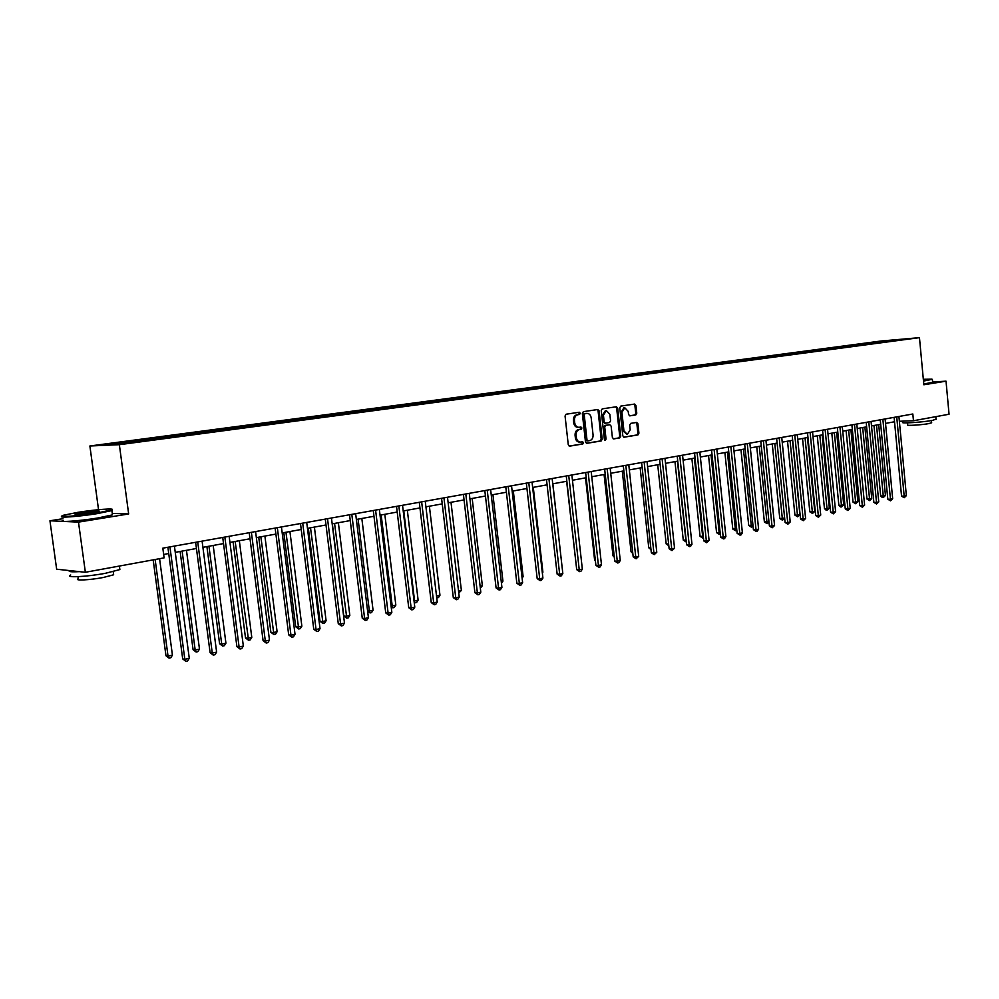 <?xml version="1.0" encoding="UTF-8"?>
<svg xmlns="http://www.w3.org/2000/svg" width="999" height="999" viewBox="0 0 999 999"><rect width="100%" height="100%" fill="white"/><g stroke="black" fill="none" stroke-linecap="round" stroke-linejoin="round"><path stroke-width="1.5" d="M580.282 413.249L579.333 412.25L566.133 414.21L565.059 415.996L568.269 444.755L569.605 446.153L582.804 443.981L583.541 442.732L582.617 441.758L580.619 442.07C578.309 441.995 576.898 440.497 576.361 437.599L576.098 435.214C575.998 432.092 577.122 430.194 579.482 429.508L581.168 429.245L581.905 427.997L580.968 427.023L579.02 427.31C576.698 427.235 575.262 425.736 574.725 422.814L574.462 420.429C574.363 417.295 575.486 415.397 577.847 414.735L579.545 414.485L580.282 413.249M578.758 427.322L577.996 427.36C575.674 427.285 574.238 425.786 573.701 422.852L573.438 420.467C573.339 417.345 574.462 415.459 576.823 414.785L578.521 414.535L579.258 413.299L578.633 412.362M569.168 446.091L581.78 444.018L582.517 442.769L581.955 441.87M580.319 442.082L579.595 442.107C577.285 442.02 575.874 440.534 575.337 437.637L575.074 435.252C574.974 432.13 576.098 430.232 578.458 429.558L580.144 429.283L580.881 428.047L580.294 427.122M635.776 414.947L636.775 413.224L635.938 405.432L634.652 404.058L620.779 406.106L619.767 407.842L622.802 435.826L624.075 437.2L637.924 434.927L638.923 433.191L637.911 423.788L636.65 422.427L630.706 423.364L629.695 425.099L630.207 429.782L627.322 434.453L623.925 430.794L621.94 412.375L624.775 407.729L628.221 411.426L628.558 414.485L629.832 415.859L635.776 414.947L634.74 414.997L635.739 413.286L634.902 405.494L633.978 404.158M923.838 384.777L946.028 381.168L949.05 414.235L913.461 420.741L912.836 413.998L162.825 548.164L164.111 557.867L85.365 572.277L78.484 522.115L128.659 513.961L119.356 444.692L919.467 337.662L923.838 384.777M599.113 410.926L597.789 409.515L583.379 411.65L582.33 413.424L585.476 441.933L586.788 443.331L601.173 440.959L602.21 439.198L599.113 410.926L597.127 409.615M602.26 408.853L616.395 406.755L617.694 408.154L620.741 436.163L619.73 437.912L613.661 438.911L612.387 437.537L611.138 426.136L609.84 424.75L605.769 425.387L604.745 427.147L606.043 439.048L605.269 440.284L604.37 439.323L601.223 410.601L602.26 408.853M946.028 381.168L932.629 381.968M62.974 518.693L49.95 520.779L78.484 522.115M49.95 520.779L56.656 569.218L85.365 572.277M889.272 341.333L153.396 439.61L117.932 444.105L105.282 444.68L869.442 342.882L904.882 339.086L889.385 341.159M119.356 444.692L89.885 445.991L880.843 341.034L919.467 337.662M869.105 343.868L868.468 343.169M859.764 345.254L859.003 344.43M855.144 345.729L854.507 345.03M845.654 347.153L844.879 346.316M840.946 347.627L840.309 346.915M831.305 349.076L830.531 348.226M826.523 349.55L825.873 348.838M816.72 351.024L815.933 350.162M811.85 351.511L811.213 350.786M801.872 353.009L801.098 352.135M796.927 353.496L796.29 352.772M786.787 355.02L786.013 354.146M781.755 355.519L781.118 354.795M771.365 356.98L770.666 356.181M766.333 357.58L765.684 356.843M755.694 359.003L755.057 358.254M750.649 359.69L749.987 358.928M739.809 361.114L739.173 360.377M734.69 361.838L734.015 361.051M723.651 363.274L723.014 362.525M718.456 364.023L717.769 363.211M707.205 365.472L706.568 364.71M701.922 366.246L701.236 365.422M690.471 367.707L689.822 366.933M685.114 368.506L684.402 367.657M673.426 369.98L672.789 369.205M667.981 370.816L667.257 369.93M656.081 372.29L655.444 371.503M650.549 373.164L649.812 372.252M638.411 374.65L637.774 373.863M632.804 375.562L632.042 374.625M620.416 377.048L619.78 376.248M614.722 377.997L613.948 377.023M602.097 379.495L601.448 378.683M596.291 380.469L595.504 379.483M583.416 381.993L582.779 381.168M577.497 382.979L576.723 381.98M564.385 384.528L563.748 383.703M558.354 385.539L557.579 384.528M544.992 387.113L544.355 386.276M538.836 388.136L538.061 387.113M525.224 389.76L524.587 388.911M518.943 390.796L518.169 389.76M505.069 392.445L504.433 391.596M498.663 393.506L497.889 392.457M484.515 395.192L483.878 394.33M477.972 396.266L477.21 395.217M463.548 397.989L462.912 397.115M456.63 399.113L456.106 398.014M442.157 400.836L441.533 399.962M435.214 401.773L434.577 400.886M420.329 403.758L419.705 402.859M413.249 404.695L412.624 403.808M398.064 406.73L397.44 405.819M390.821 407.692L390.197 406.78M375.324 409.765L374.7 408.841M367.944 410.751L367.32 409.827M352.11 412.862L351.486 411.938M344.568 413.861L343.943 412.937M328.409 416.021L327.784 415.084M320.704 417.045L320.08 416.108M304.183 419.255L303.571 418.306M296.316 420.304L295.704 419.355M279.445 422.552L278.833 421.59M271.403 423.626L270.791 422.664M254.158 425.936L253.559 424.962M245.941 427.023L245.342 426.049M228.321 429.383L227.722 428.396M219.917 430.507L219.318 429.508M201.898 432.904L201.298 431.905M193.307 434.053L192.707 433.054M174.875 436.513L174.276 435.502M166.084 437.687L165.497 436.675M147.228 440.197L146.641 439.173M138.237 441.396L137.65 440.372M98.539 509.69L89.885 445.991M899.375 421.278L913.461 420.741M163.661 554.457L168.719 553.533M175.262 552.347L196.441 548.501M202.909 547.327L223.526 543.581M229.945 542.42L250.012 538.773M256.356 537.624L275.899 534.078M282.193 532.929L301.223 529.482M307.467 528.346L325.999 524.975M332.18 523.863L350.249 520.579M356.368 519.468L373.976 516.271M380.045 515.172L397.202 512.05M403.221 510.964L419.955 507.929M425.911 506.843L442.232 503.883M448.139 502.809L464.06 499.912M469.917 498.851L485.452 496.028M491.246 494.98L506.406 492.232M512.162 491.183L526.948 488.499M532.654 487.462L547.09 484.84M552.747 483.816L566.845 481.256M572.452 480.244L586.213 477.734M591.783 476.735L605.219 474.288M610.739 473.289L623.863 470.904M629.333 469.917L642.157 467.582M647.589 466.595L660.127 464.323M665.509 463.349L677.759 461.126M683.091 460.152L695.067 457.979M700.361 457.018L712.062 454.895M717.319 453.933L728.758 451.86M733.978 450.911L745.167 448.888M750.336 447.939L761.275 445.954M766.408 445.03L777.11 443.081M782.205 442.157L792.669 440.259M797.726 439.335L807.966 437.487M812.986 436.575L823.001 434.752M827.984 433.853L837.786 432.067M842.731 431.168L852.334 429.433M857.242 428.534L866.633 426.835M871.503 425.949L880.693 424.275M885.539 423.401L894.53 421.765M873.638 343.381L872.901 342.582M888.398 340.522L888.586 341.433M144.106 440.621L143.931 439.31M171.678 436.938L171.516 435.639M198.651 433.341L198.476 432.055M225.012 429.82L224.85 428.559M250.811 426.373L250.649 425.124M276.049 423.014L275.886 421.778M300.736 419.717L300.587 418.494M324.912 416.483L324.762 415.272M348.576 413.324L348.439 412.125M371.753 410.239L371.616 409.053M394.455 407.205L394.318 406.031M416.695 404.245L416.558 403.072M438.486 401.336L438.361 400.174M459.852 398.476L459.715 397.34M480.794 395.691L480.656 394.555M501.323 392.944L501.186 391.833M521.453 390.259L521.328 389.148M541.196 387.624L541.071 386.526M560.576 385.04L560.451 383.953M579.582 382.505L579.457 381.431M605.431 410.614L602.409 415.309L603.446 415.259L606.343 410.564L609.852 414.285L610.564 420.816L609.54 422.565L605.469 423.201L604.158 421.815L603.446 415.259M598.264 380.207L598.126 378.946M616.57 377.759L616.433 376.511M634.552 375.362L634.415 374.126M652.197 373.002L652.072 371.778M669.53 370.679L669.405 369.468M686.563 368.394L686.438 367.207M703.284 366.133L703.159 364.985M719.717 363.923L719.605 362.799M735.863 361.738L735.751 360.651M751.735 359.603L751.623 358.541M767.332 357.492L767.232 356.468M782.679 355.432L782.579 354.433M797.751 353.396L797.664 352.422M812.587 351.411L812.499 350.449M827.172 349.463L827.085 348.514M841.52 347.54L841.433 346.603M855.644 345.666L855.556 344.73M869.53 343.806L869.442 342.882M128.659 513.961L112.275 513.399M586.363 443.256L600.149 440.996L601.186 439.235L598.089 410.976M584.964 413.673L584.24 414.91L586.987 439.922L587.912 440.896L589.735 440.596C592.057 439.91 593.169 438.012 593.069 434.915L591.196 417.882C590.671 414.96 589.235 413.461 586.925 413.386L583.94 413.723L583.204 414.96L584.24 414.91M587.799 440.884L585.963 439.947L583.204 414.96M583.94 413.723L585.714 413.461M613.249 438.848L618.693 437.949L619.705 436.201L616.658 408.204L615.721 406.855M608.953 424.8L604.745 425.437L603.708 427.185L605.007 439.085L606.043 439.048M604.72 440.084L605.007 439.085M605.332 423.201L603.134 421.853L602.409 415.309M629.457 415.809L634.74 414.997M623.913 407.779L620.903 412.437L621.94 412.375M627.11 434.453L622.901 430.831L620.903 412.437M623.651 437.137L636.887 434.965L637.886 433.229L636.875 423.838L636.001 422.527M153.172 559.865L165.971 655.744L168.032 656.131L172.427 655.157L159.578 558.703M155.145 559.515L168.032 656.131L169.056 658.141L165.971 655.744M172.427 655.157L170.804 657.754L169.056 658.141M167.894 547.265L182.692 658.89L184.827 659.303L169.93 546.89M189.273 658.291L187.625 660.926L185.851 661.338L184.827 659.303L189.273 658.291L174.425 546.091M185.851 661.338L182.692 658.89M77.785 512.35L63.561 515.222C55.494 517.594 77.86 516.146 96.953 513.024L111.576 509.915C116.721 507.929 95.467 509.478 77.785 512.35M112.125 509.602L111.888 510.576L97.278 513.623C78.909 516.633 56.668 518.231 62.225 516.171M82.492 512.512C94.68 510.789 100.2 510.439 99.038 511.426L92.083 512.849C80.582 514.485 74.9 514.897 75.025 514.085L82.492 512.512M98.689 511.538L75.887 514.535M119.668 568.069L119.868 569.567L105.395 573.301C86.551 576.885 63.948 577.959 70.742 574.999M79.246 571.628C71.453 572.077 68.157 571.728 69.331 570.566M113.486 573.688L113.636 574.787L103.184 577.509C89.66 580.107 73.427 580.869 78.272 578.696L77.997 576.673M112.338 513.836L112.475 514.885L97.865 517.981C78.921 521.128 56.306 522.639 63.199 520.329M923.451 380.656L932.03 379.17L923.326 379.283M932.229 379.333L923.501 381.081M936.051 419.13L932.529 420.379C922.914 422.252 899.862 423.726 902.759 422.315L902.646 421.153M931.655 422.639L929.107 423.551C922.189 424.912 905.631 425.961 907.679 424.925L907.492 422.864M932.654 382.267L923.763 384.016M180.12 551.46L193.082 649.687L195.18 650.062L199.475 649.1L186.463 550.312M182.118 551.098L195.18 650.062L196.154 652.047L193.082 649.687M199.475 649.1L197.864 651.66L196.154 652.047M206.905 546.603L219.593 643.756L221.716 644.118L225.924 643.169L213.187 545.454M208.953 546.228L221.716 644.118L222.652 646.091L219.593 643.756M225.924 643.169L224.325 645.716L222.652 646.091M195.629 542.295L210.102 652.684L212.275 653.071L197.715 541.92M216.621 652.085L214.985 654.707L213.249 655.094L212.275 653.071L216.621 652.085L202.098 541.133M213.249 655.094L210.102 652.684M222.727 537.45L236.9 646.628L239.098 646.99L224.85 537.075M243.344 646.028L241.721 648.613L240.022 649L239.098 646.99L243.344 646.028L229.146 536.301M240.022 649L236.9 646.628M233.104 541.845L245.517 637.961L247.677 638.299L251.785 637.374L239.335 540.709M235.177 541.47L248.564 640.259L245.517 637.961M251.785 637.374L250.212 639.897L248.564 640.259M249.226 532.704L263.087 640.696L265.322 641.046L251.386 532.317M269.48 640.097L267.857 642.657L266.209 643.031L265.322 641.046L269.48 640.097L255.582 531.568M266.209 643.031L263.087 640.696M258.729 537.187L270.879 632.292L273.077 632.617L277.098 631.718L264.897 536.076M260.839 536.813L273.926 634.565L270.879 632.292M277.098 631.718L275.524 634.203L273.926 634.565M275.137 528.071L288.699 634.889L290.971 635.227L277.335 527.684M295.03 634.303L293.431 636.838L291.808 637.2L290.971 635.227L295.03 634.303L281.431 526.948M291.808 637.2L288.699 634.889M283.803 532.642L295.704 626.748L297.927 627.047L301.86 626.161L289.922 531.53M285.951 532.255L298.726 628.983L295.704 626.748M301.86 626.161L300.299 628.633L298.726 628.983M300.487 523.538L313.761 629.22L316.059 629.532L302.709 523.139M320.03 628.633L318.431 631.143L316.845 631.493L316.059 629.532L320.03 628.633L306.718 522.427M316.845 631.493L313.761 629.22M308.341 528.184L320.005 621.316L322.252 621.603L326.099 620.741L314.398 527.085M310.514 527.797L323.014 623.526L320.005 621.316M326.099 620.741L324.55 623.176L323.014 623.526M325.274 519.105L338.274 623.663L340.597 623.963L327.522 518.706M344.48 623.089L342.907 625.561L341.346 625.923L340.597 623.963L344.48 623.089L331.456 518.006M341.346 625.923L338.274 623.663M332.355 523.826L343.781 615.996L346.054 616.271L349.825 615.421L338.374 522.739M334.565 523.426L346.79 618.181L343.781 615.996M349.825 615.421L348.289 617.844L346.79 618.181M349.538 514.772L362.262 618.231L364.61 618.518L351.81 514.36M368.419 617.657L366.845 620.104L365.322 620.454L364.61 618.518L368.419 617.657L355.656 513.673M365.322 620.454L362.262 618.231M358.104 519.155L369.368 611.051L373.064 610.227L361.838 518.469M367.582 610.839L369.368 611.051L370.067 612.936L367.644 611.351M373.064 610.227L371.541 612.612L370.067 612.936M373.276 510.514L385.739 612.911L388.124 613.186L375.587 510.102M391.845 612.337L390.284 614.772L388.798 615.109L388.124 613.186L391.845 612.337L379.345 509.428M388.798 615.109L385.739 612.911M381.168 514.96L392.207 605.931L395.829 605.119L384.815 514.298M391.046 605.806L392.207 605.931L392.857 607.817L391.196 606.98M395.829 605.119L394.305 607.492L392.857 607.817M403.758 510.864L414.573 600.923L418.119 600.137L407.33 510.214M414.023 600.874L415.197 602.797L414.248 602.684M418.119 600.137L416.608 602.472L415.197 602.797M436.526 596.016L439.96 595.242L429.383 506.206M439.96 595.242L438.474 597.564L436.738 597.839M437.075 597.877L436.551 596.191M458.541 591.083L461.376 590.446L450.999 502.285M461.376 590.446L458.766 592.994M480.107 586.251L482.355 585.751L472.177 498.439M482.355 585.751L480.332 588.149M501.248 581.518L502.934 581.143L492.944 494.667M502.934 581.143L501.461 583.391M521.965 576.873L523.114 576.623L513.311 490.971M523.114 576.623L522.115 578.159M542.27 572.327L542.894 572.19L533.279 487.35M542.894 572.19L542.357 573.026M562.187 567.869L552.872 483.791M566.62 481.293L576.086 564.123M396.516 506.356L408.741 607.704L411.138 607.966L398.851 505.944M414.785 607.142L413.236 609.54L411.775 609.877L411.138 607.966L414.785 607.142L402.535 505.282M411.775 609.877L408.741 607.704M419.28 502.285L431.256 602.609L433.678 602.859L421.64 501.873M437.237 602.047L435.714 604.42L434.278 604.757L433.678 602.859L437.237 602.047L425.249 501.223M434.278 604.757L431.256 602.609M441.57 498.301L453.309 597.614L455.744 597.852L443.956 497.877M459.24 597.052L457.717 599.412L456.318 599.725L455.744 597.852L459.24 597.052L447.49 497.24M456.318 599.725L453.309 597.614M463.411 494.393L474.912 592.719L477.372 592.944L465.809 493.968M480.806 592.17L479.283 594.505L477.922 594.817L477.372 592.944L480.806 592.17L469.268 493.344M477.922 594.817L474.912 592.719M484.815 490.571L496.091 587.924L498.563 588.136L487.225 490.134M501.923 587.375L500.424 589.685L499.075 589.997L498.563 588.136L501.923 587.375L490.621 489.522M499.075 589.997L496.091 587.924M505.781 486.813L516.845 583.229L519.343 583.428L508.216 486.376M522.627 582.679L521.141 584.964L519.817 585.264L519.343 583.428L522.627 582.679L511.538 485.789M519.817 585.264L516.845 583.229M526.336 483.141L537.187 578.621L539.697 578.808L528.783 482.704M542.919 578.071L541.446 580.344L540.159 580.631L539.697 578.808L542.919 578.071L532.042 482.117M540.159 580.631L537.187 578.621M546.49 479.532L557.142 574.1L559.665 574.275L548.963 479.095M562.824 573.563L561.351 575.811L560.089 576.098L559.665 574.275L562.824 573.563L552.147 478.521M560.089 576.098L557.142 574.1M566.258 475.999L576.71 569.667L579.245 569.842L568.731 475.549M582.342 569.13L580.881 571.366L579.645 571.64L579.245 569.842L582.342 569.13L571.865 475M579.645 571.64L576.71 569.667M585.639 472.527L595.891 565.322L598.438 565.484L588.136 472.09M601.485 564.785L600.037 566.995L598.813 567.27L598.438 565.484L601.485 564.785L591.208 471.54M598.813 567.27L595.891 565.322M585.526 477.872L594.592 559.915L595.304 559.952M595.379 560.701L594.592 559.915M604.657 469.13L614.722 561.063L617.282 561.213L607.155 468.681M620.267 560.526L618.831 562.712L617.632 562.986L617.282 561.213L620.267 560.526L610.177 468.144M617.632 562.986L614.722 561.063M604.07 474.5L612.986 555.806L614.148 555.869M614.285 557.092L612.986 555.806M623.314 465.796L633.191 556.88L635.764 557.017L625.824 465.347M638.698 556.356L636.088 558.791L635.764 557.017L638.698 556.356L628.783 464.81M636.088 558.791L633.191 556.88M622.29 471.191L631.043 551.76L632.654 551.848M632.829 553.546L631.043 551.76M641.62 462.512L651.323 552.772L653.908 552.897L644.143 462.062M656.78 552.247L654.208 554.657L653.908 552.897L656.78 552.247L647.052 461.55M654.208 554.657L651.323 552.772M640.159 467.944L648.763 547.802L650.799 547.902M650.986 549.612L648.763 547.802M659.59 459.303L669.13 548.738L671.715 548.863L662.125 458.853M674.537 548.226L671.99 550.611L671.715 548.863L674.537 548.226L664.972 458.341M671.99 550.611L669.13 548.738M657.717 464.76L666.171 543.906L668.618 544.018M668.806 545.716L666.171 543.906M677.222 456.143L686.6 544.78L689.198 544.892L679.77 455.694M691.97 544.268L690.559 546.378L689.447 546.628L689.198 544.892L691.97 544.268L682.567 455.194M689.447 546.628L686.6 544.78M674.962 461.625L683.266 540.084L686.101 540.122M677.447 461.176L686.051 541.883L683.266 540.084M694.542 453.047L703.758 540.896L706.355 541.008L697.102 452.597M709.078 540.384L706.593 542.732L706.355 541.008L709.078 540.384L699.849 452.097M706.593 542.732L703.758 540.896M691.895 458.553L700.062 536.338L703.271 536.276M694.392 458.104L702.834 538.111L700.062 536.338M711.55 450.012L720.604 537.087L723.214 537.175L714.123 449.55M725.886 536.575L724.5 538.648L723.426 538.886L723.214 537.175L725.886 536.575L716.82 449.063M723.426 538.886L720.604 537.087M708.541 455.532L716.57 532.642L720.129 532.504M711.038 455.082L719.33 534.403L716.57 532.642M720.304 534.19L719.33 534.403M724.887 452.559L732.779 529.02L736.688 528.796M727.397 452.11L735.526 530.756L732.779 529.02M736.825 530.132L735.526 530.756M740.958 449.65L748.713 525.449L752.959 525.149M743.468 449.188L751.448 527.185L748.713 525.449M753.046 526.086L751.448 527.185M756.743 446.778L764.385 521.953L768.93 521.565M759.265 446.328L767.107 523.663L764.385 521.953M768.993 522.102L767.107 523.663M772.264 443.968L779.782 518.506L784.64 518.056M774.787 443.506L782.492 520.204L779.782 518.506M784.665 518.206L782.492 520.204M787.537 441.196L794.917 515.122L797.489 515.172L799.887 514.635L792.482 440.297M790.059 440.734L797.614 516.795L794.917 515.122M799.887 514.635L797.614 516.795M802.534 438.474L809.814 511.8L812.374 511.838L814.747 511.313L807.454 437.574M805.069 438.012L812.499 513.461L809.814 511.8M814.747 511.313L812.499 513.461M817.294 435.789L824.45 508.516L827.022 508.566L829.345 508.041L822.177 434.902M819.829 435.327L827.022 508.566L827.122 510.164L826.098 510.152L824.45 508.516M829.345 508.041L827.122 510.164M831.817 433.154L838.86 505.294L841.433 505.332L843.718 504.82L836.65 432.28M834.352 432.692L841.433 505.332L841.52 506.93L840.484 506.918L838.86 505.294M843.718 504.82L841.52 506.93M846.091 430.557L853.021 502.135L855.606 502.16L857.854 501.66L850.898 429.695M848.626 430.094L855.606 502.16L855.668 503.746L853.021 502.135M857.854 501.66L855.668 503.746M728.259 447.015L737.15 533.341L739.772 533.429L730.831 446.553M742.394 532.829L741.021 534.89L739.972 535.127L739.772 533.429L742.394 532.829L733.478 446.078M739.972 535.127L737.15 533.341M744.667 444.08L753.408 529.657L756.031 529.732L747.252 443.618M758.616 529.145L757.242 531.193L756.218 531.418L756.031 529.732L758.616 529.145L749.849 443.156M756.218 531.418L753.408 529.657M760.788 441.196L769.392 526.036L772.015 526.111L763.373 440.734M774.55 525.536L772.177 527.784L772.015 526.111L774.55 525.536L765.933 440.284M772.177 527.784L769.392 526.036M776.635 438.361L785.089 522.477L787.712 522.552L779.22 437.899M790.209 521.977L787.861 524.213L787.712 522.552L790.209 521.977L781.742 437.45M787.861 524.213L785.089 522.477M792.207 435.576L800.524 518.993L803.146 519.043L794.792 435.114M805.594 518.493L803.283 520.704L803.146 519.043L805.594 518.493L797.264 434.677M803.283 520.704L800.524 518.993M807.504 432.842L815.684 515.546L818.318 515.609L810.102 432.38M820.728 515.059L818.431 517.257L818.318 515.609L820.728 515.059L812.537 431.943M818.431 517.257L815.684 515.546M822.552 430.144L830.594 512.175L833.241 512.225L825.149 429.682M835.601 511.688L833.328 513.861L833.241 512.225L835.601 511.688L827.547 429.258M833.328 513.861L830.594 512.175M837.349 427.51L845.266 508.853L847.901 508.903L839.947 427.035M850.224 508.366L847.976 510.526L847.901 508.903L850.224 508.366L842.294 426.623M847.976 510.526L845.266 508.853M851.897 424.9L859.677 505.594L862.324 505.631L854.495 424.438M864.61 505.107L862.387 507.242L862.324 505.631L864.61 505.107L856.805 424.026M862.387 507.242L859.677 505.594M866.195 422.34L873.863 502.372L876.51 502.41L868.805 421.878M878.758 501.898L876.56 504.008L876.51 502.41L878.758 501.898L871.078 421.466M876.56 504.008L873.863 502.372M860.139 428.009L866.97 499.013L869.542 499.038L871.752 498.538L864.909 427.147M862.686 427.547L869.542 499.038L869.605 500.611L866.97 499.013M871.752 498.538L869.605 500.611M880.269 419.83L887.811 499.213L890.459 499.25L882.879 419.355M892.669 498.738L890.496 500.836L890.459 499.25L892.669 498.738L885.114 418.956M890.496 500.836L887.811 499.213M873.963 425.499L880.681 495.941L883.266 495.966L885.439 495.479L878.708 424.637M876.51 425.037L883.266 495.966L883.303 497.527L882.279 497.527L880.681 495.941M885.439 495.479L883.303 497.527M894.117 417.345L901.548 496.116L904.182 496.128L896.727 416.883M906.368 495.641L904.207 497.714L904.182 496.128L906.368 495.641L898.925 416.496M904.207 497.714L901.548 496.116M576.823 414.785L577.847 414.735M573.438 420.467L574.462 420.429M573.701 422.852L574.725 422.814M580.144 429.283L581.168 429.245M578.458 429.558L579.482 429.508M575.074 435.252L576.098 435.214M575.337 437.637L576.361 437.599M581.78 444.018L582.804 443.981M578.521 414.535L579.545 414.485M601.186 439.235L602.21 439.198M600.149 440.996L601.173 440.959M585.963 439.947L586.987 439.922M616.658 408.204L617.694 408.154M619.705 436.201L620.741 436.163M618.693 437.949L619.73 437.912M608.741 424.8L609.777 424.762M604.745 425.437L605.769 425.387M603.708 427.185L604.745 427.147M603.134 421.853L604.158 421.815M622.901 430.831L623.925 430.794M636.875 423.838L637.911 423.788M637.886 433.229L638.923 433.191M636.887 434.965L637.924 434.927M634.902 405.494L635.938 405.432M635.739 413.286L636.775 413.224M586.888 440.921L587.849 440.896M585.901 413.436L586.925 413.386M608.816 424.8L609.84 424.75M605.307 410.614L606.343 410.564M604.432 423.251L605.394 423.201M623.738 407.792L624.775 407.729M112.475 514.885L111.888 510.576M113.212 571.653L113.636 574.787M119.868 569.567L119.393 566.046M111.576 509.915L112.263 510.427M932.666 382.48L932.404 379.57M931.468 420.567L931.667 422.864M936.075 419.443L935.826 416.658"/></g></svg>
